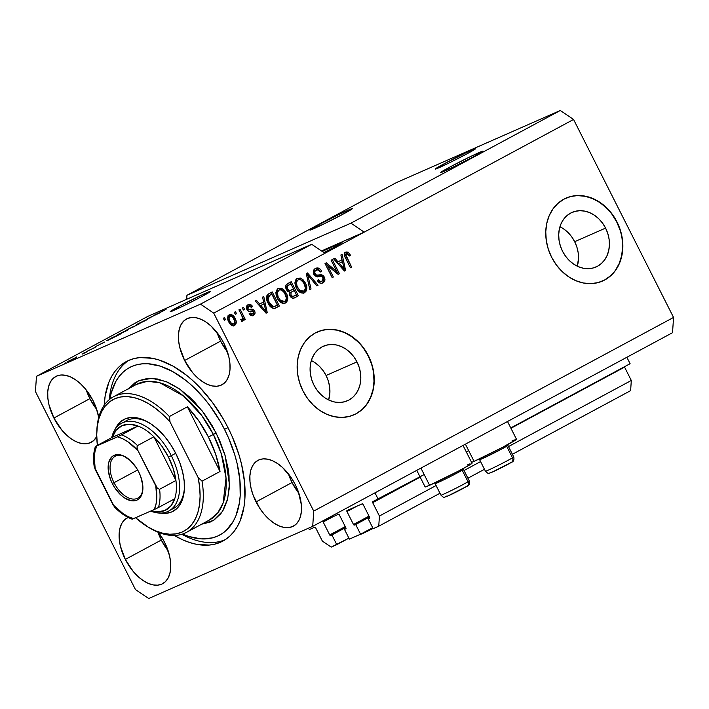 <?xml version="1.0" encoding="UTF-8"?>
<svg xmlns="http://www.w3.org/2000/svg" width="709" height="709" viewBox="0 0 709 709"><rect width="100%" height="100%" fill="white"/><g stroke="black" fill="none" stroke-linecap="round" stroke-linejoin="round"><path stroke-width="1.06" d="M374.972 492.835L378.225 499.269L424.168 474.543L372.757 501.671A0.904 0.514 61.7 0 1 372.757 501.671L378.225 499.269L374.972 492.835M466.283 451.881L468.649 450.596L466.283 451.881M510.764 427.935L630.106 363.708L626.853 357.283L630.106 363.708L510.764 427.935M372.695 502.69A0.904 0.514 61.7 0 1 372.739 501.68L372.695 502.69L379.421 516.019L436.088 485.532L379.421 516.019L378.757 526.193L439.979 493.242L378.757 526.193L373.164 528.648L368.272 518.953L369.619 518.359A0.904 0.514 61.7 0 1 369.575 518.376L369.619 518.359A0.904 0.514 61.7 0 0 369.646 517.366L363.114 504.436L369.646 517.366L369.726 518.235L368.272 518.953L373.164 528.648L378.757 526.193L379.421 516.019L372.695 502.69L420.171 477.13L372.695 502.69M624.434 366.757A0.904 0.514 -118.3 0 0 624.567 367.129L510.941 428.28L624.567 367.129L624.416 366.5M464.014 470.501L480.569 461.586L464.014 470.501M508.504 446.555L631.302 380.467L624.567 367.129L631.302 380.467L508.504 446.555M467.913 478.212L484.469 469.296L467.913 478.212M512.394 454.265L630.629 390.641L631.302 380.467L630.629 390.641L512.394 454.265M362.228 503.833A0.904 0.514 61.7 0 1 363.114 504.436L362.228 503.833L347.02 510.533A0.904 0.514 61.7 0 1 347.02 510.533L362.228 503.833M346.949 511.544A0.904 0.514 61.7 0 1 346.993 510.542L346.949 511.544L353.481 524.474L369.017 516.117L353.481 524.474L346.949 511.544L357.008 506.129L346.949 511.544M354.367 525.077A0.904 0.514 61.7 0 1 353.481 524.474L354.154 525.094L355.67 524.5L369.495 517.065L355.67 524.5L360.571 534.196L372.677 527.682L360.571 534.196L355.67 524.5L354.367 525.077L369.442 516.958L354.367 525.077M349.395 539.115L360.571 534.196L349.395 539.115L344.503 529.41L345.806 528.843A0.904 0.514 61.7 0 1 345.806 528.843L344.503 529.41L349.395 539.115M345.877 527.824A0.904 0.514 61.7 0 1 345.824 528.825L345.877 527.824L339.345 514.894L345.877 527.824M338.459 514.291A0.904 0.514 61.7 0 1 339.345 514.894L338.459 514.291L323.251 520.991L338.459 514.291M323.18 522.01A0.904 0.514 61.7 0 1 323.251 520.991L323.18 522.01L329.712 534.932L345.248 526.574L329.712 534.932L323.18 522.01L333.239 516.595L323.18 522.01M330.589 535.534A0.904 0.514 61.7 0 1 329.712 534.932L330.376 535.552L331.901 534.958L345.717 527.523L331.901 534.958L336.802 544.654L348.908 538.14L331.209 547.109L322.373 541.127L315.647 527.788L322.373 541.127L331.209 547.109L336.802 544.654L331.901 534.958L330.589 535.534L345.673 527.416L330.589 535.534M314.761 527.195A0.904 0.514 61.7 0 1 315.647 527.788L314.761 527.195L309.292 529.596L308.566 528.17L309.292 529.596L314.761 527.195M443.506 164.125A22.644 0.842 153.2 0 1 464.404 153.507A22.644 0.842 153.2 0 1 475.606 148.686A22.644 0.842 153.2 0 1 467.275 153.667L448.398 163.309L435.193 169.123L443.506 164.125L465.955 152.763L475.597 148.668L467.275 153.667A22.644 0.842 153.2 0 1 446.386 164.284A22.644 0.842 153.2 0 1 435.175 169.105A22.644 0.842 153.2 0 1 443.506 164.125L444.135 165.357L443.506 164.125M178.544 306.722A22.644 0.842 153.2 0 1 199.442 296.105A22.644 0.842 153.2 0 1 210.644 291.284A22.644 0.842 153.2 0 1 202.313 296.265L183.436 305.907L170.231 311.721L178.544 306.722L200.993 295.361L210.635 291.266L202.313 296.265A22.644 0.842 153.2 0 1 181.424 306.882A22.644 0.842 153.2 0 1 170.213 311.703A22.644 0.842 153.2 0 1 178.544 306.722L179.164 307.954L178.544 306.722M563.593 228.883L567.909 232.401L571.649 236.735L574.68 241.698L576.887 247.104L578.181 252.75L578.517 258.413L577.286 266.194A29.805 24.416 66.2 0 0 574.68 241.698L605.583 228.094A29.805 24.416 -113.8 0 1 596.065 266.965A29.805 24.416 -113.8 0 1 562.538 251.27L560.332 245.855L559.038 240.209L558.701 234.546L559.348 229.078L560.934 224.017L563.416 219.56L566.686 215.873L570.63 213.099L575.088 211.353L579.891 210.688L584.854 211.14L589.782 212.691L594.496 215.279L598.804 218.806L602.553 223.131L605.583 228.094L607.79 233.509L609.084 239.155L609.412 244.818L608.774 250.286L607.179 255.346L604.706 259.813L601.427 263.491L597.492 266.265L593.034 268.011L588.231 268.676L583.268 268.224L578.331 266.673L573.625 264.085L569.309 260.558L565.569 256.233L562.538 251.27A29.805 24.416 -113.8 0 1 572.057 212.399A29.805 24.416 -113.8 0 1 605.583 228.094L574.68 241.698A29.805 24.416 66.2 0 0 559.933 226.774M314.991 362.671L319.298 366.198L323.038 370.523L326.078 375.495L328.285 380.901L329.579 386.547L329.907 392.21L328.675 399.991A29.805 24.416 66.2 0 0 326.078 375.495L356.973 361.891A29.805 24.416 -113.8 0 1 347.454 400.753A29.805 24.416 -113.8 0 1 313.927 385.058L311.721 379.652L310.427 374.006L310.099 368.343L310.737 362.875L312.332 357.806L314.805 353.348L318.084 349.661L322.028 346.896L326.477 345.141L331.28 344.485L336.243 344.937L341.18 346.488L345.886 349.076L350.202 352.603L353.942 356.928L356.973 361.891L359.179 367.306L360.473 372.952L360.81 378.615L360.163 384.083L358.577 389.144L356.095 393.601L352.825 397.288L348.881 400.062L344.423 401.808L339.62 402.473L334.657 402.021L329.729 400.47L325.014 397.882L320.707 394.355L316.958 390.021L313.927 385.058A29.805 24.416 -113.8 0 1 323.446 346.196A29.805 24.416 -113.8 0 1 356.973 361.891L326.078 375.495A29.805 24.416 66.2 0 0 311.331 360.562M353.764 414.907A45.296 37.107 66.2 0 0 368.166 355.874L368.405 355.767A45.296 37.107 -113.8 0 1 353.933 414.827A45.296 37.107 -113.8 0 1 302.982 390.978L299.623 382.754L297.656 374.175L297.151 365.569L298.126 357.256L300.545 349.564L304.321 342.784L309.292 337.183L315.283 332.973L322.054 330.314L329.357 329.313L336.899 330.004L344.388 332.361L351.549 336.288L358.098 341.649L363.788 348.225L368.405 355.767L371.755 363.992L373.723 372.571L374.228 381.185L373.253 389.489L370.834 397.182L367.058 403.962L362.086 409.563L356.095 413.772L349.324 416.431L342.03 417.433L334.488 416.741L326.991 414.393L319.83 410.458L313.281 405.096L307.591 398.52L302.982 390.978A45.296 37.107 -113.8 0 1 317.446 331.918A45.296 37.107 -113.8 0 1 368.405 355.767L368.166 355.874A45.296 37.107 66.2 0 0 317.286 331.989M602.375 281.11A45.296 37.107 66.2 0 0 616.768 222.077L617.007 221.97A45.296 37.107 -113.8 0 1 602.544 281.039A45.296 37.107 -113.8 0 1 551.584 257.181L548.234 248.965L546.267 240.378L545.762 231.772L546.736 223.459L549.156 215.766L552.923 208.987L557.903 203.386L563.885 199.176L570.665 196.517L577.959 195.516L585.501 196.207L592.999 198.564L600.16 202.49L606.709 207.852L612.399 214.428L617.007 221.97L620.357 230.195L622.325 238.773L622.83 247.388L621.855 255.701L619.436 263.385L615.669 270.164L610.697 275.766L604.706 279.975L597.935 282.634L590.632 283.644L583.09 282.953L575.593 280.596L568.441 276.661L561.882 271.299L556.193 264.723L551.584 257.181A45.296 37.107 -113.8 0 1 566.057 198.121A45.296 37.107 -113.8 0 1 617.007 221.97L616.768 222.077A45.296 37.107 66.2 0 0 565.897 198.192M449.4 167.315A23.778 0.886 153.2 0 1 471.343 156.166A23.778 0.886 153.2 0 1 483.104 151.097A23.778 0.886 153.2 0 1 474.356 156.326L454.531 166.455L440.67 172.553L449.4 167.315L469.225 157.185L482.519 151.177L474.356 156.326A23.778 0.886 153.2 0 1 452.422 167.475A23.778 0.886 153.2 0 1 440.652 172.544A23.778 0.886 153.2 0 1 449.4 167.315L450.055 168.609L449.4 167.315M318.669 224.842A23.778 0.886 153.2 0 1 340.604 213.693A23.778 0.886 153.2 0 1 352.373 208.623A23.778 0.886 153.2 0 1 343.626 213.852L323.8 223.982L309.93 230.079L318.669 224.842L338.494 214.712L351.788 208.703L343.626 213.852A23.778 0.886 153.2 0 1 321.682 225.001A23.778 0.886 153.2 0 1 309.922 230.071A23.778 0.886 153.2 0 1 318.669 224.842L319.316 226.136L318.669 224.842M322.249 251.438A23.778 0.886 153.2 0 1 342.03 242.443A23.778 0.886 153.2 0 1 333.283 247.671L323.916 252.572A23.778 0.886 153.2 0 0 333.283 247.671L341.446 242.522L322.249 251.438M217.016 332.486A37.364 21.376 -118.3 0 0 220.614 341.126L184.632 360.491A37.364 21.376 61.7 0 1 186.529 318.953A37.364 21.376 61.7 0 1 223.849 343.236L228.803 356.645L229.902 363.203L230.008 369.327L229.131 374.777L227.297 379.35L224.576 382.869L221.075 385.191L216.927 386.237L212.292 385.953L207.347 384.367L202.278 381.531L197.288 377.551L192.564 372.588L184.632 360.491L179.678 347.082L178.579 340.515L178.473 334.391L179.35 328.941L181.185 324.368L183.906 320.858L187.406 318.527L191.554 317.49L196.189 317.765L201.134 319.351L206.204 322.187L211.193 326.167L220.189 336.899L223.849 343.236A37.364 21.376 61.7 0 1 221.952 384.765A37.364 21.376 61.7 0 1 184.632 360.491L220.614 341.126A37.364 21.376 -118.3 0 0 227.447 351.868L220.614 341.126L217.016 332.486M86.285 390.012A37.364 21.376 -118.3 0 0 89.875 398.653L53.893 418.018A37.364 21.376 61.7 0 1 55.798 376.479A37.364 21.376 61.7 0 1 93.118 400.762L96.025 407.427L98.728 417.415A37.364 21.376 61.7 0 0 93.118 400.762L85.177 388.656L80.454 383.693L75.464 379.714L70.404 376.878L65.458 375.291L60.814 375.017L56.667 376.054L53.166 378.384L50.445 381.894L48.611 386.467L47.733 391.917L47.849 398.041L48.948 404.609L53.893 418.018L89.875 398.653A37.364 21.376 -118.3 0 0 96.716 409.394L89.875 398.653L86.285 390.012M157.956 532.158A37.364 21.376 -118.3 0 0 161.306 540.054L125.325 559.419A37.364 21.376 61.7 0 1 127.221 517.889A37.364 21.376 61.7 0 1 128.143 517.437L124.598 519.786L121.877 523.295L120.043 527.868L119.165 533.319L119.272 539.443L120.37 546.01L125.325 559.419L161.306 540.054A37.364 21.376 -118.3 0 0 168.139 550.796L161.306 540.054L157.956 532.158M158.426 532.344A37.364 21.376 61.7 0 1 164.541 542.163L169.495 555.572L170.594 562.131L170.701 568.255L169.823 573.705L167.989 578.278L165.268 581.797L161.767 584.119L157.62 585.164L152.984 584.89L148.039 583.294L142.97 580.458L137.98 576.479L133.257 571.516L125.325 559.419A37.364 21.376 61.7 0 0 162.645 583.693A37.364 21.376 61.7 0 0 164.541 542.163L158.426 532.344M288.448 473.887A37.364 21.376 -118.3 0 0 292.037 482.528L256.055 501.892A37.364 21.376 61.7 0 1 257.961 460.363A37.364 21.376 61.7 0 1 295.281 484.637L298.188 491.302L301.325 504.604L301.44 510.728L300.563 516.187L298.728 520.752L296.007 524.27L292.507 526.592L288.359 527.638L283.715 527.363L278.77 525.768L273.709 522.932L268.72 518.953L263.996 513.99L259.716 508.229L253.148 495.228L251.11 488.483L250.011 481.925L249.896 475.801L250.773 470.342L252.608 465.769L255.329 462.259L258.829 459.937L262.977 458.891L267.621 459.166L272.566 460.753L277.627 463.597L282.616 467.568L291.621 478.3L295.281 484.637A37.364 21.376 61.7 0 1 293.375 526.167A37.364 21.376 61.7 0 1 256.055 501.892L292.037 482.528A37.364 21.376 -118.3 0 0 298.879 493.269L292.037 482.528L288.448 473.887M507.52 421.5L516.498 439.288L502.876 447.175L474.082 461.346A26.268 0.975 -26.8 0 1 471.591 462.392L474.082 461.346L465.405 444.171L474.082 461.346A26.268 0.975 -26.8 0 0 500.51 448.407A26.268 0.975 -26.8 0 0 516.498 439.288L515.86 439.376M416.75 470.351L425.116 486.915A26.268 0.975 -26.8 0 0 429.592 485.284L420.916 468.108L429.592 485.284L458.386 471.113L470.572 464.36L471.37 463.323M104.214 405.211A101.91 58.306 61.7 0 1 126.291 361.581A101.91 58.306 61.7 0 1 228.068 427.793L232.313 436.815L239.093 455.196L241.574 464.368L244.57 482.262L244.871 498.959L244.011 506.66L240.298 520.397L237.48 526.3L234.05 531.484L230.053 535.889L225.524 539.487L220.508 542.225L215.04 544.095L209.19 545.07L196.544 544.317L189.87 542.589L183.055 539.983L174.317 535.463A101.91 58.306 61.7 0 0 222.883 541.064A101.91 58.306 61.7 0 0 228.068 427.793L223.308 418.992L212.434 402.42L200.106 387.717L193.548 381.256L186.804 375.469L173.023 366.128L159.303 360.066L152.63 358.337L139.983 357.575L134.134 358.559L128.666 360.42L123.65 363.168L119.121 366.766L115.124 371.17L111.694 376.346L108.876 382.248L105.162 395.985L104.214 405.211M186.928 295.325L350.946 223.158L560.296 110.489L396.287 182.656L186.928 295.325L396.287 182.656L560.296 110.489L350.946 223.158L364.196 232.144L573.554 119.467L560.296 110.489L573.554 119.467L213.728 313.121L313.724 511.083L673.55 317.437L573.554 119.467L673.55 317.437L313.724 511.083L312.713 526.344L148.704 598.511L135.446 589.534L35.45 391.563L36.46 376.311L200.47 304.143L311.694 244.286L147.676 316.453L36.46 376.311L147.676 316.453L311.694 244.286L200.47 304.143L213.728 313.121L324.944 253.264L311.694 244.286L324.944 253.264L364.196 232.144L321.496 250.933L364.196 232.144L350.946 223.158L186.928 295.325L186.671 299.295L186.928 295.325M164.045 310.347L153.569 315.514L164.55 310.294M151.026 317.57L147.543 318.625L159.286 313.121L147.959 318.492L151.026 317.57L147.959 318.492L159.286 313.121L147.543 318.625L151.026 317.57M137.218 324.173L145.744 320.415C148.465 318.908 148.527 318.74 145.912 319.901L137.218 324.173M118.181 334.418L126.716 330.66C129.437 329.153 129.49 328.985 126.876 330.146L118.181 334.418M104.046 342.279L95.325 346.728L104.046 342.279M64.395 363.495L65.582 362.848L64.395 363.495M69.119 361.138L75.384 358.063C77.334 356.981 77.352 356.875 75.446 357.726L69.119 360.819C67.16 361.909 67.16 362.015 69.119 361.138C67.16 362.015 67.16 361.909 69.119 360.819M75.393 357.566L76.59 356.928L75.393 357.566M82.102 354.154L86.206 352.231L82.102 354.154M83.573 353.171L84.761 352.533L83.573 353.171M94.226 347.764L86.525 351.549L94.492 347.782M108.743 339.921L106.908 340.542L112.27 337.608L120.592 333.948L108.894 339.425C106.128 340.949 106.075 341.109 108.743 339.921C106.075 341.109 106.128 340.949 108.894 339.425M126.76 330.048L139.62 323.703L125.794 330.412M672.54 332.689L312.713 526.344L672.54 332.689L673.55 317.437L672.54 332.689M336.793 271.485L331.112 260.23L332.299 259.583L339.443 273.727L338.175 274.41L327.647 265.733L333.345 277.006L332.158 277.644L325.014 263.509L326.282 262.817L336.793 271.485L326.282 262.817L325.014 263.509L332.158 277.644L333.345 277.006L327.647 265.733L338.175 274.41L339.443 273.727L332.299 259.583L331.112 260.23L336.793 271.485L335.605 272.008L336.793 271.485M315.213 268.56L320.495 271.662L321.682 271.139C320.025 268.215 317.942 267.311 315.443 268.427C313.289 269.686 312.775 271.698 313.91 274.48L313.422 270.865L314.778 268.844L317.809 267.931L320.486 269.42L321.682 271.139L320.583 271.964L319.183 270.315L317.331 269.783L315.071 271.104L314.778 272.965L316.471 275.092L321.381 274.808L323.384 275.819L324.952 279.328L323.588 282.421L321.487 283.29L319.874 283.051L317.322 280.489L318.421 279.665L320.503 281.491L322.489 280.95L323.464 278.814L322.373 276.749L316.365 276.758L313.91 274.48L317.384 276.909L322.037 276.528L323.136 277.76L322.099 281.189L320.663 281.836M309.806 289.671L306.27 273.594L307.493 272.93L318.066 285.231L316.843 285.887L307.777 274.879L311.038 289.006L309.806 289.671L311.038 289.006L307.777 274.879L316.843 285.887L318.066 285.231L307.493 272.93L306.27 273.594L309.806 289.671M296.929 278.407L300.492 279.169L301.688 278.646L297.186 278.247L300.563 278.07L303.275 279.958L305.907 284.203L306.829 288.421L305.88 291.567L303.975 292.994L300.811 292.817L298.205 290.814L295.99 287.251L294.944 283.671L295.307 280.374L297.186 278.247L294.909 282.217L296.309 287.925C298.303 292.081 301.033 293.694 304.507 292.755C307.298 290.3 307.555 287.003 305.295 282.873L301.688 278.646L300.492 279.169L304.108 283.396L305.295 282.873L304.108 283.396C306.368 287.526 306.102 290.823 303.319 293.278M277.893 288.643L281.464 289.414L282.652 288.891L278.158 288.492L281.535 288.315L284.238 290.194L286.87 294.448L287.792 298.657L286.853 301.812L284.938 303.239L282.466 303.301L279.585 301.493L277.281 298.17L275.916 293.916L276.271 290.61L278.158 288.492L275.881 292.462L277.281 298.17C279.266 302.326 282.005 303.939 285.479 303C288.262 300.545 288.528 297.248 286.259 293.118L282.652 288.891L281.464 289.414L285.071 293.641L286.259 293.118L285.071 293.641C287.331 297.771 287.074 301.068 284.291 303.523M263.651 301.901L262.516 297.142L263.748 296.477L267.24 312.58L266.079 313.21L255.275 301.033L256.516 300.368L259.645 304.055L263.651 301.901L259.645 304.055L256.516 300.368L255.275 301.033L266.079 313.21L267.24 312.58L263.748 296.477L262.516 297.142L263.651 301.901M224.328 320.264L223.308 318.244L224.496 317.597L225.515 319.617L224.328 320.264L225.515 319.617L224.496 317.597L223.308 318.244L224.328 320.264M228.785 321.966L227.624 318.483L228.006 316.072L229.627 314.636L231.799 314.743L233.394 315.859L235.353 318.89L236.221 321.7L236.026 323.809L234.617 325.466L232.525 325.706L230.505 324.483L228.785 321.966C230.177 324.979 232.127 326.149 234.617 325.466C236.611 323.712 236.779 321.363 235.122 318.421C233.731 315.345 231.763 314.149 229.237 314.814C227.234 316.604 227.084 318.988 228.785 321.966M235.335 314.344L234.316 312.323L235.503 311.676L236.522 313.697L235.335 314.344L236.522 313.697L235.503 311.676L234.316 312.323L235.335 314.344M241.609 315.168L238.924 309.842L240.112 309.195L245.305 319.484L244.118 320.122L243.284 318.483L243.045 320.876L241.406 321.115L241.104 319.404L242.15 319.059L242.549 318.013L241.609 315.168L242.46 317.384L242.008 319.156L241.104 319.404L241.406 321.115L242.806 321.062L243.284 318.483L244.118 320.122L245.305 319.484L240.112 309.195L238.924 309.842L241.609 315.168M243.364 310.019L242.336 307.998L243.533 307.36L244.552 309.381L243.364 310.019L244.552 309.381L243.533 307.36L242.336 307.998L243.364 310.019M247.831 306.598L248.699 306.217L251.447 307.307L252.546 306.483L251.349 307.006L249.798 305.331L248.327 304.835L251.349 307.006L252.546 306.483C251.27 304.498 249.763 303.904 248.035 304.702C246.333 305.721 245.952 307.325 246.9 309.532L246.36 307.369L247.051 305.473L248.894 304.374L250.951 304.781L252.546 306.483L251.447 307.307L250.188 306.093L248.699 306.217L247.822 307.165L247.955 308.637L248.788 309.452L252.023 309.221L253.742 309.842L255.045 312.279L254.726 314.149L252.945 315.558L250.632 315.337L249.267 313.848L250.366 313.023L251.429 314.016L252.679 313.874L253.547 313.103L253.468 311.694L252.732 311.162L248.762 311.375L246.9 309.532C247.973 311.322 249.373 311.907 251.101 311.295L252.732 311.162L253.538 311.818L252.679 313.874L251.314 314.486L250.242 314.539L249.178 313.546L251.491 314.397M268.108 303.222L266.673 299.216L266.841 295.768L268.348 294.031L272.229 291.913L279.373 306.058L275.198 308.238L273.24 308.459L270.616 306.855L268.108 303.222C269.438 306.332 271.467 308.096 274.188 308.512L279.373 306.058L272.229 291.913L268.853 293.73C266.035 295.981 265.786 299.145 268.108 303.222M286.365 289.582L285.63 286.861L286.197 284.796L291.257 281.668L298.4 295.813L294.235 298.01L292.17 298.055L289.715 295.405L289.697 292.205L287.757 291.443L286.365 289.582L289.697 292.205L289.919 295.857C291.275 298.126 292.923 298.746 294.855 297.718L298.4 295.813L291.257 281.668L287.739 283.565C285.532 284.779 285.08 286.791 286.365 289.582M342.004 259.733L340.869 254.974L342.11 254.301L345.593 270.413L344.441 271.033L333.638 258.865L334.87 258.2L338.007 261.887L342.004 259.733L338.007 261.887L334.87 258.2L333.638 258.865L344.441 271.033L345.593 270.413L342.11 254.301L340.869 254.974L342.004 259.733M345.797 252.085L348.084 252.12L350.485 255.169L349.395 255.993L347.206 253.636L345.886 254.948L351.629 267.16L350.441 267.807L344.636 255.852L344.459 253.928L345.797 252.085C344.078 253.618 344.016 255.657 345.593 258.209L350.441 267.807L351.629 267.16L345.93 255.479L346.683 253.716L345.389 254.292L346.577 253.769L349.395 255.993L350.485 255.169L348.084 252.12L346.896 252.643L349.298 255.692L350.485 255.169L349.245 255.727L346.896 252.643L348.084 252.12L346.036 251.97M148.704 598.511L312.713 526.344L313.724 511.083L213.728 313.121L200.47 304.143L36.46 376.311L35.45 391.563L135.446 589.534L148.704 598.511M96.743 436.558L93.845 440.395L90.344 442.717L86.197 443.763L81.553 443.479L76.607 441.893L71.547 439.057L66.557 435.078L61.834 430.115L53.893 418.018A37.364 21.376 61.7 0 0 91.213 442.292A37.364 21.376 61.7 0 0 96.743 436.558M223.353 318.217L224.328 320.14L225.515 319.617L224.283 320.167L223.353 318.217M228.05 315.337C230.576 314.672 232.543 315.868 233.935 318.944L235.122 318.421L233.935 318.944C235.592 321.886 235.423 324.235 233.429 325.989M234.165 325.67L234.617 325.466L234.165 325.67M233.793 325.759L234.963 323.871L234.918 321.54L233.438 318.031L231.444 315.727M230.62 315.266L229.725 315.026M232.587 324.571L230.39 324.048L228.732 321.753L227.864 318.385L228.892 316.763M227.855 319.068L227.864 318.385M233.908 323.986L234.812 321.744L233.217 317.827L231.125 316.152L228.759 316.826L229.946 316.303L229.042 318.545L229.92 321.23L228.732 321.753L229.92 321.23L231.577 323.526L233.908 323.986C232.162 324.297 230.833 323.375 229.92 321.23C228.75 319.263 228.759 317.623 229.946 316.303C231.701 315.992 233.031 316.914 233.935 319.068C235.104 321.026 235.096 322.666 233.908 323.986L233.651 324.093M229.016 316.71L228.759 316.826C227.571 318.146 227.562 319.786 228.732 321.753C229.645 323.898 230.974 324.819 232.72 324.509M229.946 316.303L228.91 316.755M234.36 312.297L235.335 314.22L236.522 313.697L235.282 314.247L234.36 312.297M238.968 309.815L244.118 320.007L245.305 319.484L244.073 320.034L238.968 309.815M242.283 318.926L243.284 318.483L242.283 318.926M241.858 321.399L242.097 319.006L241.618 321.585M242.008 319.156L241.122 319.404M242.389 307.972L243.364 309.904L244.552 309.381L243.311 309.93L242.389 307.972M248.699 306.217L247.503 306.74L246.767 309.159L247.955 308.637L248.877 306.128L247.689 306.651M248.699 309.425L247.955 308.637L246.767 309.159L247.512 309.948L250.109 309.39L248.699 309.425M252.679 313.874L250.366 313.023L249.267 313.848C250.454 315.656 251.855 316.143 253.468 315.328L252.927 315.558L253.468 315.328C255.054 314.433 255.435 312.988 254.62 310.976C253.397 309.275 251.89 308.752 250.109 309.39L248.921 309.913C250.702 309.275 252.209 309.798 253.432 311.499L254.62 310.976L253.432 311.499C254.247 313.511 253.866 314.956 252.28 315.851M252.519 315.709L253.769 314.105L253.583 311.809L251.987 309.993L249.967 309.789M253.769 314.105L253.884 313.475M253.051 310.879L251.987 309.993M250.135 309.771L247.087 309.629L246.555 308.043L247.503 306.74M248.221 306.501L249.001 306.616M262.587 297.106L263.393 300.838L262.587 297.106M263.624 301.919L264.032 303.789L263.624 301.919M265.707 311.517L266.052 313.103L267.24 312.58L266.008 313.13L265.707 311.517M255.391 300.971L258.457 304.578L259.645 304.055L258.457 304.578L255.391 300.971M259.698 306.013L264.094 303.762L265.91 311.428L264.891 311.871L265.91 311.428L263.792 308.867L262.667 309.363L263.792 308.867L260.877 305.499L259.698 306.013L264.094 303.762L259.698 306.013M274.56 308.521L278.185 306.58L271.086 292.525L278.185 306.58L279.373 306.058L274.888 308.353M275.42 308.149L276.147 307.795M273.727 306.855L272.043 307.201M271.698 307.112L268.906 304.533L266.761 298.826L267.594 296.557L271.875 294.208L277.343 305.038L273.594 306.917M275.34 306.12L277.343 305.038L271.875 294.208L268.64 295.83L269.828 295.307L268.286 296.637L268.02 298.906L269.828 295.307L268.64 295.83L266.823 299.428L268.02 298.906L269.305 302.601L268.02 298.906L266.823 299.428L268.117 303.124L269.305 302.601L271.325 305.57L273.577 306.713L269.305 302.601L268.117 303.124L272.389 307.236L274.144 306.642M284.903 303.257L285.479 303L284.903 303.257M284.548 303.372L285.993 301.795L286.551 299.88L285.683 294.971L283.051 290.717L279.16 288.545M278.034 288.616L277.485 288.776M281.411 302.123L279.417 301.024L283.44 301.874L282.466 302.194M278.238 290.468L277.813 290.663C275.748 292.525 275.571 295.006 277.299 298.099L278.486 297.576L277.299 298.099L279.417 301.024L280.604 300.501L278.486 297.576C276.758 294.483 276.935 292.002 279 290.141C281.579 289.449 283.6 290.646 285.062 293.73C286.888 296.894 286.746 299.437 284.637 301.352L280.604 300.501L279.417 301.024L277.981 299.287L276.111 293.943L276.545 291.975L277.618 290.779M284.637 301.352L285.94 300.013L286.356 297.984L284.548 292.808L281.615 290.061L279.825 289.839L278.061 290.548M279 290.141L277.414 292.383L278.025 296.575L280.285 300.191L282.067 301.449L284.398 301.458L283.44 301.874M290.114 282.288L297.213 296.335L298.4 295.813L293.881 298.126L297.213 296.335L290.114 282.288M294.049 298.081L294.855 297.718L294.049 298.081M289.804 290.743L287.535 290.832L285.904 287.943L286.525 286.312L289.715 284.486L290.903 283.963L293.411 288.926L289.6 290.841M292.595 296.69L290.468 296.451L289.423 294.164L289.972 292.87L293.056 291.098L294.244 290.575L296.38 294.802L292.578 296.699M294.43 295.848L296.38 294.802L294.244 290.575L289.848 292.994L291.044 292.471L290.991 294.988L291.044 292.471L289.848 292.994L289.795 295.511L290.991 294.988L292.604 296.433L294.43 295.848C293.118 296.832 291.975 296.548 290.991 294.988L289.795 295.511C290.787 297.071 291.931 297.355 293.242 296.371M291.213 290.105L293.411 288.926L290.903 283.963L286.294 286.56L287.482 286.028L287.553 288.935L287.482 286.028L286.294 286.56L286.365 289.458L287.553 288.935L289.237 290.548L291.213 290.105C289.795 291.018 288.572 290.628 287.553 288.935L286.365 289.458C287.384 291.151 288.607 291.541 290.025 290.628M303.931 293.012L304.507 292.755L303.931 293.012M303.576 293.127L305.021 291.55L305.588 289.635L304.719 284.726L302.078 280.48L298.188 278.309M297.071 278.371L296.513 278.531M300.439 291.886L298.445 290.779L302.477 291.629L301.502 291.948M297.275 280.232L296.841 280.418C294.776 282.279 294.607 284.761 296.335 287.854L297.523 287.331L296.335 287.854L298.445 290.779L299.632 290.256L297.523 287.331C295.795 284.238 295.963 281.757 298.028 279.895C300.607 279.204 302.628 280.409 304.09 283.494C305.925 286.658 305.783 289.192 303.665 291.107L299.632 290.256L298.445 290.779L297.266 289.423L295.139 283.697L295.573 281.73L296.654 280.534M303.665 291.107L304.967 289.768L305.393 287.748L303.576 282.563L300.643 279.816L298.852 279.603L297.089 280.303M298.028 279.895L296.442 282.147L297.062 286.33L299.632 290.256L301.626 291.364L303.434 291.222L302.477 291.629M306.377 273.532L307.6 274.959L306.377 273.532M312.811 281.021L316.879 285.754L318.066 285.231L316.772 285.807L312.811 281.021M306.66 275.376L307.777 274.879L306.66 275.376M307.201 277.822L308.406 277.379L307.219 277.901L309.851 289.529L311.038 289.006L309.78 289.573L307.201 277.822M315.443 270.457L316.17 270.129C317.916 269.358 319.387 269.969 320.583 271.964L321.682 271.139L320.424 271.715L317.694 268.764L315.053 268.605M316.17 270.129L314.982 270.652C313.6 271.379 313.236 272.602 313.892 274.321L315.08 273.798C314.424 272.079 314.787 270.856 316.17 270.129L313.883 271.627L313.892 274.321C315.08 275.774 316.48 276.156 318.102 275.455L319.289 274.932C317.667 275.633 316.267 275.252 315.08 273.798L313.892 274.321L315.283 275.615M322.099 281.189C320.654 281.881 319.422 281.376 318.421 279.665L317.322 280.489C318.846 283.086 320.734 283.857 322.976 282.82L322.303 283.121L322.976 282.82C324.97 281.624 325.431 279.736 324.341 277.157C323.029 275.048 321.345 274.303 319.289 274.932L318.102 275.455C320.158 274.826 321.842 275.571 323.153 277.68L324.341 277.157L323.153 277.68C324.235 280.259 323.783 282.147 321.789 283.343L323.366 281.792L323.747 280.392L322.728 276.971L320.548 275.393L315.859 275.712M317.233 280.188C318.235 281.898 319.467 282.404 320.911 281.712L318.899 281.881L317.233 280.188M331.156 260.203L338.255 274.25L339.443 273.727L338.087 274.339L331.156 260.203M326.459 266.256L327.647 265.733L326.459 266.256L332.158 277.529L333.345 277.006L332.104 277.556L326.459 266.256M325.183 263.411L335.605 272.008L325.183 263.411M340.94 254.93L341.756 258.67L340.94 254.93M341.986 259.742L342.394 261.621L341.986 259.742M344.06 269.349L344.406 270.935L345.593 270.413L344.37 270.953L344.06 269.349M333.753 258.803L336.819 262.41L338.007 261.887L336.819 262.41L333.753 258.803M338.051 263.845L342.447 261.594L344.273 269.252L343.253 269.704L344.273 269.252L342.155 266.699L341.029 267.196L342.155 266.699L339.23 263.323L338.051 263.845L342.447 261.594L338.051 263.845M346.577 253.769L345.496 254.239M345.389 254.292L344.742 256.002L345.93 255.479L344.742 256.002L345.54 257.979L346.728 257.456L345.54 257.979L350.441 267.683L351.629 267.16L350.397 267.71L344.893 256.507L344.725 255.222L345.389 254.292M344.601 252.608L346.896 252.643L345.141 252.386M265.91 311.428L264.094 303.762L260.877 305.499L265.91 311.428M344.273 269.252L342.447 261.594L339.23 263.323L344.273 269.252M469.863 463.872L467.541 464.865M425.134 486.932L429.592 485.284A26.268 0.975 -26.8 0 0 456.02 472.354A26.268 0.975 -26.8 0 0 472.017 463.225L463.03 445.447M514.353 439.934L512.022 440.918M75.384 358.063C77.334 356.981 77.352 356.875 75.446 357.726M74.259 358.364C75.606 357.761 75.695 357.779 74.551 358.426L70.244 360.518C68.906 361.12 68.808 361.103 69.952 360.456L74.259 358.364C75.606 357.761 75.695 357.779 74.551 358.426L70.244 360.518C68.906 361.12 68.808 361.103 69.952 360.456M88.244 350.707L88.847 350.29M95.883 346.958L95.29 347.18M86.498 351.54L87.207 351.283M104.631 342.057L101.405 343.794L104.631 342.057M108.371 339.921L118.465 335.091L108.317 340.107M126.716 330.66C129.437 329.153 129.49 328.985 126.876 330.146M125.679 330.793C127.78 329.845 127.797 329.951 125.732 331.094L119.121 334.329C117.136 335.215 117.145 335.1 119.165 333.983L125.679 330.793C127.78 329.845 127.797 329.951 125.732 331.094L119.121 334.329C117.136 335.215 117.145 335.1 119.165 333.983M130.376 328.302L130.837 328.223M131.892 327.647L137.457 324.775L131.785 327.593M127.939 329.41L134.001 326.291L127.682 329.419M145.744 320.415C148.465 318.908 148.527 318.74 145.912 319.901M144.707 320.548C146.807 319.599 146.834 319.706 144.769 320.849L138.158 324.084C136.163 324.979 136.181 324.855 138.202 323.738L144.707 320.548C146.807 319.599 146.834 319.706 144.769 320.849L138.158 324.084C136.163 324.979 136.181 324.855 138.202 323.738M166.048 309.399L165.259 309.691M153.463 315.523L154.287 315.221M70.244 360.518L74.551 358.426M119.121 334.329L125.732 331.094M138.158 324.084L144.769 320.849M604.467 280.082L610.458 275.872M615.43 270.271L619.205 263.491L621.625 255.798L622.599 247.494L622.094 238.88M620.127 230.301L616.768 222.077L612.159 214.535M606.47 207.959L599.92 202.597L592.759 198.671L585.262 196.313L577.72 195.622M355.856 413.879L361.847 409.669M366.828 404.068L370.594 397.288L373.014 389.596L373.989 381.282L373.483 372.677M371.516 364.089L368.166 355.874L363.557 348.332M357.868 341.756L351.309 336.394L344.149 332.459L336.66 330.102L329.118 329.419M513.733 456.915C514.362 459.884 513.591 461.692 511.446 462.33A3.625 3.279 58.7 0 1 511.189 462.472A3.625 3.279 -121.3 0 0 512.51 457.81A3.625 3.279 58.7 0 1 511.464 462.321L492.073 472.194C487.686 473.621 488.696 474.135 485.435 471.21A15.855 0.594 -26.8 0 0 496.77 466.123A15.855 0.594 -26.8 0 0 512.51 457.81L506.678 446.253L512.51 457.81A15.855 0.594 -26.8 0 0 513.733 456.915L507.892 445.358A15.855 0.594 153.2 0 1 506.678 446.253L505.49 445.784L506.678 446.253A15.855 0.594 -26.8 0 0 507.874 445.341L506.908 445.03M479.913 458.661L479.594 459.627A15.855 0.594 -26.8 0 0 490.672 454.699A15.855 0.594 -26.8 0 0 506.678 446.253A15.855 0.594 153.2 0 1 490.938 454.566A15.855 0.594 153.2 0 1 479.594 459.654A15.855 0.594 153.2 0 1 480.817 458.758M510.134 463.092L511.189 462.472A12.23 0.452 -26.8 0 1 496.779 469.996A12.23 0.452 -26.8 0 1 491.24 472.114L490.566 472.549M490.3 472.779L493.296 471.636M494.917 470.882L498.808 469.004M500.926 467.949L508.734 463.872M512.51 457.81A15.855 0.594 153.2 0 1 497.709 465.662A15.855 0.594 153.2 0 1 485.594 471.21M360.243 534.373L363.238 533.23M364.851 532.477L368.751 530.598M370.869 529.543L359.295 534.754M360.287 534.32A12.23 0.452 -26.8 0 0 373.058 528.435M469.243 480.853C469.872 483.83 469.11 485.638 466.956 486.277L447.583 496.132C443.205 497.558 444.215 498.072 440.945 495.148A15.855 0.594 -26.8 0 0 452.28 490.07A15.855 0.594 -26.8 0 0 468.029 481.748L462.188 470.2L468.029 481.748A15.855 0.594 -26.8 0 0 469.243 480.853L463.411 469.296A15.855 0.594 153.2 0 1 462.188 470.2L461.001 469.73L462.188 470.2A15.855 0.594 -26.8 0 0 463.385 469.287L462.428 468.968M468.029 481.748A3.625 3.279 58.7 0 1 466.699 486.409A3.625 3.279 -121.3 0 0 468.029 481.748A15.855 0.594 153.2 0 1 453.219 489.6A15.855 0.594 153.2 0 1 441.104 495.157M440.945 495.148L435.104 483.591A15.855 0.594 -26.8 0 0 446.191 478.637A15.855 0.594 -26.8 0 0 462.188 470.2A15.855 0.594 153.2 0 1 446.448 478.513A15.855 0.594 153.2 0 1 435.104 483.591A15.855 0.594 153.2 0 1 436.327 482.696M465.645 487.03L466.699 486.409A12.23 0.452 -26.8 0 1 452.289 493.943A12.23 0.452 -26.8 0 1 446.75 496.061L446.076 496.495M445.81 496.725L448.806 495.582M450.428 494.829L454.318 492.95M456.445 491.886L464.244 487.81M126.441 420.659A49.825 28.502 61.7 0 1 149.856 423.202A49.825 28.502 -118.3 0 0 124.102 422.183M184.42 488.297L184.411 488.421A52.085 29.805 61.7 0 0 175.752 453.379L170.647 444.552L164.692 436.514L158.107 429.592L151.15 424.053L144.087 420.1L137.2 417.885L130.731 417.495L124.952 418.948L120.069 422.192L115.239 429.14A52.085 29.805 61.7 0 1 149.041 422.697A52.085 29.805 61.7 0 1 175.752 453.379L179.802 462.676L182.656 472.079L184.189 481.225L184.34 489.759L183.117 497.355L180.565 503.727L176.771 508.628L171.888 511.871L166.101 513.325L159.64 512.935M128.621 388.621L138.831 380.644L151.903 378.322L166.198 381.61L180.051 389.294L202.34 411.069L216.183 433.022L213.365 434.422L201.702 415.465L183.516 395.976L159.693 382.736L147.419 381.327L136.465 384.402L113.564 396.721A76.997 44.055 61.7 0 1 169.38 416.52L187.371 406.833A76.997 44.055 61.7 0 1 208.455 437.063A76.997 44.055 61.7 0 1 220.029 471.476L202.038 481.163A76.997 44.055 61.7 0 1 186.547 532.335A76.997 44.055 61.7 0 1 148.323 527.177A76.997 44.055 -118.3 0 0 149.138 527.673A76.997 44.055 -118.3 0 0 202.038 481.163L198.103 477.494L170.045 421.952L163.15 414.8L155.953 408.676L148.615 403.705L141.259 399.982L134.054 397.598L127.141 396.588L120.663 396.969L114.743 398.75L109.514 401.879L105.065 406.301L101.502 411.92L98.897 418.629L97.293 426.286L96.725 434.741L97.39 445.367A74.737 42.762 61.7 0 1 96.778 432.393A74.737 42.762 61.7 0 1 170.045 421.952L169.38 416.52A76.997 44.055 -118.3 0 0 96.849 430.514L96.778 432.393M227.988 427.633L224.505 429.362A95.121 54.425 61.7 0 1 235.92 515.789A95.121 54.425 61.7 0 1 182.497 534.072L188.851 536.5L201.108 538.893L212.345 537.909L217.441 536.164L222.13 533.602L226.357 530.252L233.288 521.301L235.911 515.798L239.385 502.973L240.191 495.786L239.899 480.197L237.107 463.5L234.794 454.939L228.466 437.781L224.505 429.362L227.988 427.633M181.805 534.294A101.91 58.306 -118.3 0 0 225.285 539.646A101.91 58.306 61.7 0 1 181.805 534.294M186.547 532.335L209.439 520.007A76.997 44.055 -118.3 0 0 213.365 434.422L208.455 437.063L213.365 434.422A76.997 44.055 -118.3 0 0 136.465 384.402M96.814 431.462A76.997 44.055 61.7 0 1 113.564 396.721M135.57 517.756L148.225 527.115L155.572 530.828L162.778 533.221L169.69 534.231L176.178 533.85L182.089 532.069L187.327 528.941L191.767 524.518L195.329 518.899L197.944 512.19L199.548 504.533L200.106 496.078L199.628 487.003L198.103 477.494A74.737 42.762 61.7 0 1 147.525 526.698A74.737 42.762 61.7 0 1 135.57 517.756M109.319 399.601A101.91 58.306 61.7 0 1 128.799 360.367A101.91 58.306 -118.3 0 0 109.319 399.601M109.789 399.672L111.224 392.981L115.886 381.345L119.085 376.514L122.817 372.402L127.044 369.043L131.732 366.482L136.828 364.736L142.296 363.832L148.066 363.761L160.323 366.145L173.129 371.808L185.988 380.52L192.281 385.926L204.307 398.564L209.917 405.681L220.065 421.155L224.505 429.362A95.121 54.425 61.7 0 0 157.425 365.303A95.121 54.425 61.7 0 0 109.877 399.14M201.498 524.243L210.298 522.028L214.207 519.892L220.836 513.671L223.503 509.638L227.394 499.942L229.255 488.377L229.016 475.384L228.112 468.507L224.762 454.336L219.489 440.041L212.487 426.18L204.024 413.285L194.434 401.852L189.33 396.827L178.748 388.39L168.006 382.373L157.513 379.005L147.676 378.411L138.875 380.627L134.967 382.763L128.338 388.984M209.439 520.007L217.681 513.015L223.167 502.885L226.02 477.999L221.297 453.857L213.365 434.422L216.183 433.022L225.214 455.852L229.406 484.38L227.669 498.861L222.404 511.455L213.489 520.353L201.604 524.235M184.437 487.455A49.825 28.502 61.7 0 1 173.661 508.406M220.029 471.476L215.66 454.256L208.455 437.063L198.83 420.942L187.371 406.833L220.029 471.476L187.371 406.833L169.38 416.52L170.045 421.952L198.103 477.494L202.038 481.163L220.029 471.476M171.099 509.514A49.825 28.502 -118.3 0 0 184.437 487.464M184.411 488.421A52.085 29.805 61.7 0 1 160.411 513.077M126.308 457.42A23.778 13.604 -118.3 0 0 111.517 460.301A23.778 13.604 -118.3 0 0 114.025 482.696L112.323 483.538A25.134 14.384 61.7 0 1 109.78 459.654A25.134 14.384 61.7 0 1 125.821 457.119A25.134 14.384 61.7 0 1 138.716 471.928L140.666 476.413L142.784 485.364L142.27 493.154L139.203 498.595L136.846 500.155L134.054 500.855L130.935 500.669L124.199 497.691L120.84 495.015L114.787 487.801L112.323 483.538L110.374 479.054L108.255 470.102L108.769 462.312L111.836 456.871L114.193 455.311L116.985 454.611L123.428 455.86L130.199 460.451L136.252 467.665L138.716 471.928A25.134 14.384 61.7 0 1 142.89 488.838A25.134 14.384 61.7 0 1 131.2 500.722A25.134 14.384 61.7 0 1 112.323 483.538L114.025 482.696A23.778 13.604 61.7 0 1 115.23 456.268A23.778 13.604 61.7 0 1 126.308 457.42M137.661 469.97L114.025 482.696L137.661 469.97M174.733 498.755A47.556 27.208 61.7 0 1 151.283 510.834L157.487 511.863L164.94 510.471L170.834 505.996L174.733 498.755A47.556 27.208 -118.3 0 0 175.938 480.489A47.556 27.208 61.7 0 1 174.733 498.755L158.382 507.555L174.733 498.755M95.937 446.147L112.288 437.347L137.998 426.029L119.263 436.017L95.937 446.147A47.556 27.208 -118.3 0 0 95.875 446.324A47.556 27.208 61.7 0 1 95.937 446.147L112.288 437.347A47.556 27.208 61.7 0 1 137.998 426.029L129.534 424.239L122.081 425.63L116.196 430.106L112.288 437.347L137.998 426.029A47.556 27.208 61.7 0 1 153.871 436.788A47.556 27.208 61.7 0 1 168.467 457.066L171.294 455.665A49.825 28.502 -118.3 0 0 137.165 422.396A49.825 28.502 -118.3 0 0 111.685 437.666A49.825 28.502 61.7 0 1 121.531 423.3A49.825 28.502 61.7 0 1 171.294 455.665L175.708 453.29L171.294 455.665A49.825 28.502 61.7 0 1 168.76 511.047A49.825 28.502 61.7 0 1 150.689 511.1A49.825 28.502 -118.3 0 0 177.525 500.288A49.825 28.502 -118.3 0 0 171.294 455.665L168.467 457.066A47.556 27.208 61.7 0 1 175.938 480.489L173.288 468.809L168.467 457.066L161.838 446.129L153.871 436.788L175.938 480.489L159.587 489.29L157.354 488.262L138.016 450.711L136.934 446.909M94.2 466.513L114.45 506.953M94.324 464.865L94.926 468.897L113.023 504.755L123.144 513.697L128.373 516.719L133.522 518.651L155.865 508.796M158.045 507.733L158.382 507.555A47.556 27.208 -118.3 0 0 159.587 489.29A47.556 27.208 61.7 0 1 158.382 507.555L154.252 509.532L155.927 504.595L156.76 498.906L155.812 485.931L138.016 450.711L127.895 441.769L122.666 438.747L117.517 436.815L96.787 445.934L95.112 450.871L94.279 456.561L95.228 469.535A45.296 25.914 61.7 0 1 96.787 445.934M132.158 519.183L154.252 509.532A45.296 25.914 61.7 0 0 155.812 485.931L157.354 488.262L159.587 489.29L175.938 480.489L153.871 436.788A47.556 27.208 -118.3 0 0 137.998 426.029L121.647 434.839A47.556 27.208 61.7 0 1 137.511 445.589L153.871 436.788L137.511 445.589A47.556 27.208 -118.3 0 0 121.647 434.839L117.517 436.815A45.296 25.914 61.7 0 1 138.016 450.711L137.05 448.053L137.245 445.81M95.609 446.422L95.423 446.457C93.455 452.245 93.047 458.945 94.2 466.566L94.262 466.894M132.353 519.139L133.522 518.651A45.296 25.914 61.7 0 1 113.023 504.755L114.725 507.263C120.326 512.988 126.131 516.958 132.158 519.192M142.908 488.262A23.778 13.604 61.7 0 1 137.768 498.143A23.778 13.604 61.7 0 1 114.025 482.696A23.778 13.604 -118.3 0 0 131.652 498.906A23.778 13.604 -118.3 0 0 142.908 488.262M241.84 319.236L240.652 319.759M485.435 471.21L479.594 459.654M435.104 483.573L435.423 482.607M147.525 526.698L149.138 527.673"/></g></svg>
